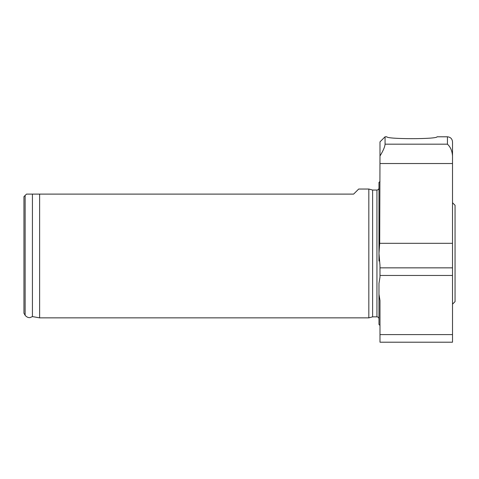 <?xml version="1.0" encoding="UTF-8"?>
<svg xmlns="http://www.w3.org/2000/svg" width="479" height="479" viewBox="0 0 479 479"><rect width="100%" height="100%" fill="white"/><g stroke="black" fill="none" stroke-linecap="round" stroke-linejoin="round"><path stroke-width="0.72" d="M368.83 189.037L368.83 317.858L372.614 316.847L372.614 190.049L368.83 189.037L358.687 189.037L353.616 194.109L26.489 194.109L23.95 196.641L23.95 313.248L25.136 315.308L25.136 195.456M39.619 194.109L39.619 317.858L368.83 317.858M447.44 136.796C450.523 137.096 452.212 138.79 452.511 141.868L452.511 155.992C452.17 150.921 450.482 146.981 447.44 144.179L447.44 136.796L437.04 136.796C437.423 139.287 386.433 139.281 386.84 136.796L385.062 136.796L385.062 144.179C384.918 146.73 383.23 150.669 379.991 155.992L379.697 243.302L452.511 243.302L452.511 342.204L379.991 342.204L379.991 300.555L378.973 294.202L378.973 283.424L379.991 277.072L379.991 265.492L378.973 253.445L379.697 243.302M452.511 155.992L452.511 243.302M379.991 181.427L378.973 182.445L378.973 261.055M378.973 294.202L378.973 324.451L379.991 325.469M378.973 245.841L378.973 188.019C378.853 189.253 378.176 189.929 376.943 190.049L376.943 316.847C378.176 316.966 378.853 317.643 378.973 318.87M385.062 136.796L379.991 141.868L379.991 155.992M452.511 202.731L455.05 205.263L455.05 301.626L452.511 304.165M32.428 194.109L32.428 316.589L30.237 317.535C30.273 317.571 27.614 318.296 25.136 315.308M447.44 144.179L385.062 144.179M452.511 163.531L379.991 163.531M452.511 267.851L379.991 267.851M452.511 275.455L379.991 275.455M452.511 334.593L379.991 334.593M32.428 316.589L39.619 317.858M372.614 316.847L376.943 316.847M372.614 190.049L376.943 190.049"/></g></svg>
